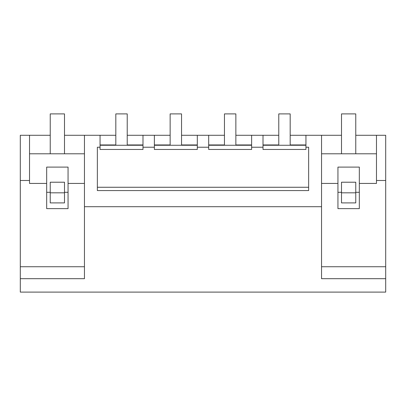 <?xml version="1.0" encoding="UTF-8"?>
<svg xmlns="http://www.w3.org/2000/svg" width="406" height="406" viewBox="0 0 406 406"><rect width="100%" height="100%" fill="white"/><g stroke="black" fill="none" stroke-linecap="round" stroke-linejoin="round"><path stroke-width="0.61" d="M84.453 206.705L321.547 206.705L321.547 278.694L385.7 278.694L385.7 292.107L20.3 292.107L20.3 278.694L84.453 278.694L84.453 135.279L115.822 135.279M100.059 135.279L100.059 147.226L97.359 147.226L97.359 190.571L308.641 190.571L308.641 147.226L305.941 147.226L305.941 135.279L321.547 135.279L321.547 206.705M20.3 278.694L20.3 135.279L50.237 135.279M84.453 135.279L64.498 135.279M127.225 135.279L170.139 135.279M181.543 135.279L224.457 135.279M235.861 135.279L278.775 135.279M290.178 135.279L305.941 135.279M321.547 183.431L337.939 183.431L337.939 167.099L359.325 167.099L359.325 183.431L376.474 183.431L376.474 135.279L355.763 135.279M341.502 135.279L321.547 135.279M376.474 135.279L385.7 135.279L385.7 278.694M29.526 153.793L84.453 153.793M84.453 183.431L68.061 183.431L68.061 167.099L46.675 167.099L46.675 183.431L29.526 183.431L29.526 135.279M68.061 183.431L68.061 208.633L46.675 208.633L46.675 183.431M20.3 180.492L29.526 180.492M20.3 266.737L84.453 266.737M321.547 266.737L385.7 266.737M308.641 190.571L308.641 187.262L97.359 187.262L97.359 190.571M100.059 147.226L100.059 149.459L142.988 149.459L142.988 147.226L154.376 147.226L154.376 149.459L197.306 149.459L197.306 147.226L208.694 147.226L208.694 149.459L251.624 149.459L251.624 147.226L263.012 147.226L263.012 149.459L305.941 149.459L305.941 147.226M142.988 147.226L142.988 135.279M154.376 147.226L154.376 135.279M197.306 147.226L197.306 135.279M208.694 147.226L208.694 135.279M251.624 147.226L251.624 135.279M263.012 147.226L263.012 135.279M376.474 180.492L385.7 180.492M64.498 192.82L64.498 182.218L50.237 182.218L50.237 202.904L64.498 202.904L64.498 192.82L50.237 192.82M64.498 192.302L68.061 192.302M46.675 192.302L50.237 192.302M359.325 183.431L359.325 208.633L337.939 208.633L337.939 183.431M321.547 153.793L376.474 153.793M208.694 145.262L251.624 145.262M154.376 145.262L197.306 145.262M100.059 145.262L142.988 145.262M263.012 145.262L305.941 145.262M100.059 144.947L115.822 144.947M127.225 144.947L142.988 144.947M263.012 144.947L278.775 144.947M290.178 144.947L305.941 144.947M154.376 144.947L170.139 144.947M181.543 144.947L197.306 144.947M208.694 144.947L224.457 144.947M235.861 144.947L251.624 144.947M337.939 192.302L341.502 192.302M355.763 192.302L359.325 192.302M355.763 192.82L355.763 182.218L341.502 182.218L341.502 202.904L355.763 202.904L355.763 192.82L341.502 192.82M127.225 145.262L127.225 113.893L115.822 113.893L115.822 145.262M181.543 145.262L181.543 113.893L170.139 113.893L170.139 145.262M235.861 145.262L235.861 113.893L224.457 113.893L224.457 145.262M290.178 145.262L290.178 113.893L278.775 113.893L278.775 145.262M64.498 153.793L64.498 113.893L50.237 113.893L50.237 153.793M355.763 153.793L355.763 113.893L341.502 113.893L341.502 153.793"/></g></svg>
